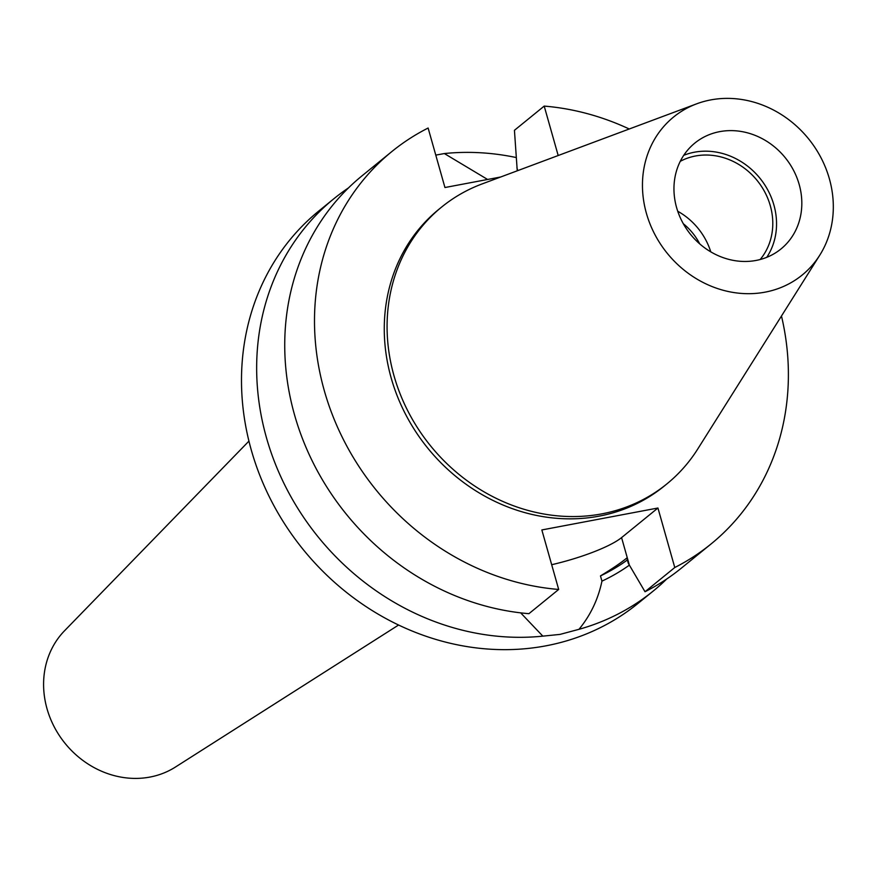<?xml version="1.0" encoding="UTF-8"?>
<svg xmlns="http://www.w3.org/2000/svg" width="877" height="877" viewBox="0 0 877 877"><rect width="100%" height="100%" fill="white"/><g stroke="black" fill="none" stroke-linecap="round" stroke-linejoin="round"><path stroke-width="1.32" d="M248.936 441.12L64.536 630.771A88.325 78.831 50.9 0 0 56.49 730.958A88.325 78.831 50.9 0 0 149.912 777.077A88.325 78.831 50.9 0 0 175.433 767.046L398.596 625.016M520.653 612.848L542.841 636.143L560.008 634.4L578.984 629.313A252.927 225.762 50.9 0 0 653.255 591.021A252.927 225.762 50.9 0 0 666.772 578.963M699.714 243.872A56.205 50.164 50.9 0 0 683.293 223.701M760.162 259.515A64.24 57.334 50.9 0 0 762.288 187.689A64.24 57.334 50.9 0 0 695.472 155.996A64.24 57.334 50.9 0 0 680.256 161.335M710.787 251.863A64.24 57.334 50.9 0 0 677.724 211.236M756.106 260.436A68.253 60.919 50.9 0 0 780.968 248.969A68.253 60.919 50.9 0 0 793.564 170.368A68.253 60.919 50.9 0 0 719.666 131.649A68.253 60.919 50.9 0 0 694.803 143.104A68.253 60.919 50.9 0 0 682.218 221.706A68.253 60.919 50.9 0 0 756.106 260.436M766.761 257.323A68.253 60.919 50.9 0 0 763.538 183.052A68.253 60.919 50.9 0 0 694.398 152.214A68.253 60.919 50.9 0 0 683.742 155.317M710.688 99.923A101.875 90.934 50.9 0 0 696.689 103.815A101.875 90.934 50.9 0 0 648.827 220.829A101.875 90.934 50.9 0 0 765.084 292.151A101.875 90.934 50.9 0 0 819.809 255.119A101.875 90.934 50.9 0 0 813.253 145.034A101.875 90.934 50.9 0 0 710.688 99.923M696.689 103.815L482.076 183.94A178.448 159.285 50.9 0 0 441.613 207.082A178.448 159.285 50.9 0 0 408.682 412.596A178.448 159.285 50.9 0 0 601.896 513.856A178.448 159.285 50.9 0 0 666.893 483.896A178.448 159.285 50.9 0 0 697.763 448.98L819.809 255.119M441.613 207.082L438.796 209.362A178.448 159.285 50.9 0 0 405.876 414.876A178.448 159.285 50.9 0 0 599.09 516.147A178.448 159.285 50.9 0 0 664.086 486.187L666.893 483.896M348.509 187.886A252.927 225.762 50.9 0 0 333.951 198.673L318.789 211.017A252.927 225.762 50.9 0 0 272.111 502.302A252.927 225.762 50.9 0 0 545.965 645.823A252.927 225.762 50.9 0 0 638.083 603.354L653.255 591.021M333.951 198.673A252.927 225.762 50.9 0 0 282.8 481.002A252.927 225.762 50.9 0 0 542.841 636.143M435.781 155.108L444.354 153.552L487.601 179.467M516.224 157.542A252.927 225.762 50.9 0 0 444.354 153.552M578.984 629.313C590.506 615.314 598.158 599.254 601.951 581.133A218.154 194.727 50.9 0 0 629.39 565.139M601.951 581.133L600.471 575.915A212.782 189.925 50.9 0 0 627.373 559.975M600.471 575.915C612.409 568.647 621.19 562.683 626.814 558.013L628.327 563.341L645.012 591.745A252.927 225.762 50.9 0 0 681.33 568.164L711.094 543.937A252.927 225.762 50.9 0 0 781.473 316.016M517.255 170.807L514.437 130.311L544.2 106.095L558.189 155.525M391.789 151.6L362.026 175.828A252.927 225.762 50.9 0 0 302.061 437.579A252.927 225.762 50.9 0 0 528.919 613.681L558.682 589.454A252.927 225.762 50.9 0 1 331.824 413.352A252.927 225.762 50.9 0 1 391.789 151.6A252.927 225.762 50.9 0 1 428.119 128.031L444.946 187.525L500.679 177.001M645.012 591.745L674.775 567.518A252.927 225.762 50.9 0 0 711.094 543.937M629.258 128.996A252.927 225.762 50.9 0 0 544.2 106.095M674.775 567.518L657.936 508.013L541.843 529.949L558.682 589.454M551.688 564.711A64.635 12.684 164.2 0 0 621.574 537.612L657.936 508.013M516.915 167.748L517.726 170.631M629.335 565.051L621.574 537.612"/></g></svg>
